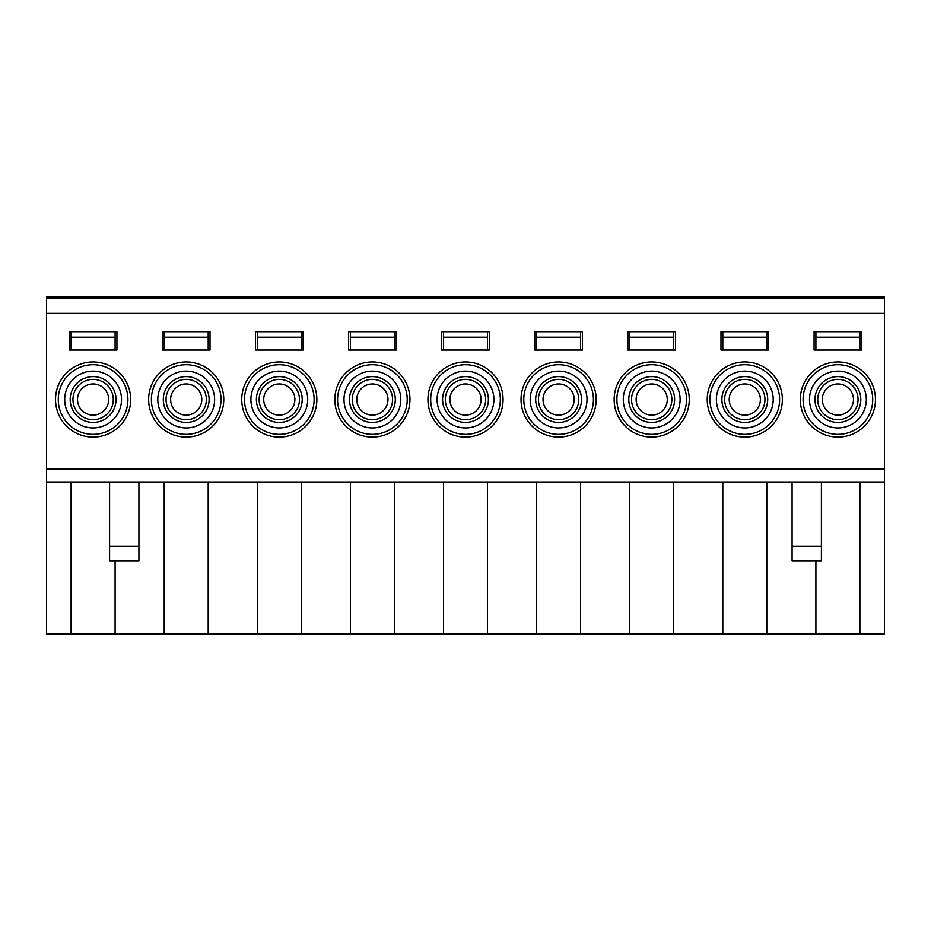 <?xml version="1.0" encoding="UTF-8"?>
<svg xmlns="http://www.w3.org/2000/svg" width="931" height="931" viewBox="0 0 931 931"><rect width="100%" height="100%" fill="white"/><g stroke="black" fill="none" stroke-linecap="round" stroke-linejoin="round"><path stroke-width="1.4" d="M72.944 399.527A20.156 20.156 0 0 0 103.178 416.983A20.156 20.156 0 0 0 103.178 382.071A20.156 20.156 0 0 0 72.944 399.527M77.517 399.527A15.583 15.583 0 0 0 93.1 415.098A15.583 15.583 0 0 0 108.683 399.527A15.583 15.583 0 0 0 93.1 383.944A15.583 15.583 0 0 0 77.517 399.527M166.044 399.527A20.156 20.156 0 0 0 196.278 416.983A20.156 20.156 0 0 0 196.278 382.071A20.156 20.156 0 0 0 166.044 399.527M170.617 399.527A15.583 15.583 0 0 0 186.2 415.098A15.583 15.583 0 0 0 201.783 399.527A15.583 15.583 0 0 0 186.2 383.944A15.583 15.583 0 0 0 170.617 399.527M259.144 399.527A20.156 20.156 0 0 0 289.378 416.983A20.156 20.156 0 0 0 289.378 382.071A20.156 20.156 0 0 0 259.144 399.527M263.717 399.527A15.583 15.583 0 0 0 279.3 415.098A15.583 15.583 0 0 0 294.883 399.527A15.583 15.583 0 0 0 279.3 383.944A15.583 15.583 0 0 0 263.717 399.527M352.244 399.527A20.156 20.156 0 0 0 382.478 416.983A20.156 20.156 0 0 0 382.478 382.071A20.156 20.156 0 0 0 352.244 399.527M356.817 399.527A15.583 15.583 0 0 0 372.4 415.098A15.583 15.583 0 0 0 387.983 399.527A15.583 15.583 0 0 0 372.4 383.944A15.583 15.583 0 0 0 356.817 399.527M445.344 399.527A20.156 20.156 0 0 0 475.578 416.983A20.156 20.156 0 0 0 475.578 382.071A20.156 20.156 0 0 0 445.344 399.527M449.917 399.527A15.583 15.583 0 0 0 465.5 415.098A15.583 15.583 0 0 0 481.083 399.527A15.583 15.583 0 0 0 465.5 383.944A15.583 15.583 0 0 0 449.917 399.527M538.444 399.527A20.156 20.156 0 0 0 568.678 416.983A20.156 20.156 0 0 0 568.678 382.071A20.156 20.156 0 0 0 538.444 399.527M543.017 399.527A15.583 15.583 0 0 0 558.6 415.098A15.583 15.583 0 0 0 574.183 399.527A15.583 15.583 0 0 0 558.6 383.944A15.583 15.583 0 0 0 543.017 399.527M631.544 399.527A20.156 20.156 0 0 0 661.778 416.983A20.156 20.156 0 0 0 661.778 382.071A20.156 20.156 0 0 0 631.544 399.527M636.117 399.527A15.583 15.583 0 0 0 651.7 415.098A15.583 15.583 0 0 0 667.283 399.527A15.583 15.583 0 0 0 651.7 383.944A15.583 15.583 0 0 0 636.117 399.527M724.644 399.527A20.156 20.156 0 0 0 754.878 416.983A20.156 20.156 0 0 0 754.878 382.071A20.156 20.156 0 0 0 724.644 399.527M729.217 399.527A15.583 15.583 0 0 0 744.8 415.098A15.583 15.583 0 0 0 760.383 399.527A15.583 15.583 0 0 0 744.8 383.944A15.583 15.583 0 0 0 729.217 399.527M817.744 399.527A20.156 20.156 0 0 0 847.978 416.983A20.156 20.156 0 0 0 847.978 382.071A20.156 20.156 0 0 0 817.744 399.527M822.317 399.527A15.583 15.583 0 0 0 837.9 415.098A15.583 15.583 0 0 0 853.483 399.527A15.583 15.583 0 0 0 837.9 383.944A15.583 15.583 0 0 0 822.317 399.527M93.1 422.43A22.914 22.914 0 0 1 73.258 388.064A22.914 22.914 0 0 1 112.942 388.064A22.914 22.914 0 0 1 93.1 422.43M70.186 399.527A22.914 22.914 0 0 1 104.551 379.685A22.914 22.914 0 0 1 104.551 419.357A22.914 22.914 0 0 1 70.186 399.527M186.2 422.43A22.914 22.914 0 0 1 166.358 388.064A22.914 22.914 0 0 1 206.042 388.064A22.914 22.914 0 0 1 186.2 422.43M279.3 422.43A22.914 22.914 0 0 1 259.458 388.064A22.914 22.914 0 0 1 299.142 388.064A22.914 22.914 0 0 1 279.3 422.43M256.386 399.527A22.914 22.914 0 0 1 290.751 379.685A22.914 22.914 0 0 1 290.751 419.357A22.914 22.914 0 0 1 256.386 399.527M372.4 422.43A22.914 22.914 0 0 1 352.558 388.064A22.914 22.914 0 0 1 392.242 388.064A22.914 22.914 0 0 1 372.4 422.43M349.486 399.527A22.914 22.914 0 0 1 383.851 379.685A22.914 22.914 0 0 1 383.851 419.357A22.914 22.914 0 0 1 349.486 399.527M465.5 422.43A22.914 22.914 0 0 1 445.658 388.064A22.914 22.914 0 0 1 485.342 388.064A22.914 22.914 0 0 1 465.5 422.43M442.586 399.527A22.914 22.914 0 0 1 476.951 379.685A22.914 22.914 0 0 1 476.951 419.357A22.914 22.914 0 0 1 442.586 399.527M558.6 422.43A22.914 22.914 0 0 1 538.758 388.064A22.914 22.914 0 0 1 578.442 388.064A22.914 22.914 0 0 1 558.6 422.43M651.7 422.43A22.914 22.914 0 0 1 631.858 388.064A22.914 22.914 0 0 1 671.542 388.064A22.914 22.914 0 0 1 651.7 422.43M744.8 422.43A22.914 22.914 0 0 1 724.958 388.064A22.914 22.914 0 0 1 764.642 388.064A22.914 22.914 0 0 1 744.8 422.43M721.886 399.527A22.914 22.914 0 0 1 756.251 379.685A22.914 22.914 0 0 1 756.251 419.357A22.914 22.914 0 0 1 721.886 399.527M837.9 422.43A22.914 22.914 0 0 1 818.058 388.064A22.914 22.914 0 0 1 857.742 388.064A22.914 22.914 0 0 1 837.9 422.43M814.986 399.527A22.914 22.914 0 0 1 849.351 379.685A22.914 22.914 0 0 1 849.351 419.357A22.914 22.914 0 0 1 814.986 399.527M46.55 313.386L46.55 296.896L884.45 296.896L884.45 313.386L46.55 313.386L46.55 469.166L884.45 469.166L884.45 313.386M71.105 481.99L71.105 634.104L46.55 634.104L46.55 469.166M93.1 371.12A28.407 28.407 0 0 0 64.693 399.527A28.407 28.407 0 0 0 93.1 427.934A28.407 28.407 0 0 0 121.507 399.527A28.407 28.407 0 0 0 93.1 371.12M93.1 364.708A34.819 34.819 0 0 0 58.281 399.527A34.819 34.819 0 0 0 93.1 434.346A34.819 34.819 0 0 0 127.919 399.527A34.819 34.819 0 0 0 93.1 364.708M93.1 361.95A37.566 37.566 0 0 0 55.534 399.527A37.566 37.566 0 0 0 93.1 437.093A37.566 37.566 0 0 0 130.666 399.527A37.566 37.566 0 0 0 93.1 361.95M115.095 560.799L115.095 634.104L164.205 634.104L164.205 481.99M208.195 481.99L208.195 634.104L257.305 634.104L257.305 481.99M301.295 481.99L301.295 634.104L350.405 634.104L350.405 481.99M394.395 481.99L394.395 634.104L443.505 634.104L443.505 481.99M71.105 634.104L115.095 634.104M164.205 634.104L208.195 634.104M257.305 634.104L301.295 634.104M350.405 634.104L394.395 634.104M443.505 634.104L487.495 634.104L487.495 481.99M109.59 546.136L138.917 546.136L138.917 560.799L109.59 560.799L109.59 481.99L884.45 481.99L884.45 469.166M138.917 546.136L138.917 481.99M186.2 371.12A28.407 28.407 0 0 0 157.793 399.527A28.407 28.407 0 0 0 186.2 427.934A28.407 28.407 0 0 0 214.607 399.527A28.407 28.407 0 0 0 186.2 371.12M186.2 364.708A34.819 34.819 0 0 0 151.381 399.527A34.819 34.819 0 0 0 186.2 434.346A34.819 34.819 0 0 0 221.019 399.527A34.819 34.819 0 0 0 186.2 364.708M186.2 361.95A37.566 37.566 0 0 0 148.634 399.527A37.566 37.566 0 0 0 186.2 437.093A37.566 37.566 0 0 0 223.766 399.527A37.566 37.566 0 0 0 186.2 361.95M162.378 350.044L210.022 350.044L210.022 331.715L162.378 331.715L162.378 350.044M69.278 350.044L116.922 350.044L116.922 331.715L69.278 331.715L69.278 350.044M279.3 371.12A28.407 28.407 0 0 0 250.893 399.527A28.407 28.407 0 0 0 279.3 427.934A28.407 28.407 0 0 0 307.707 399.527A28.407 28.407 0 0 0 279.3 371.12M279.3 364.708A34.819 34.819 0 0 0 244.481 399.527A34.819 34.819 0 0 0 279.3 434.346A34.819 34.819 0 0 0 314.119 399.527A34.819 34.819 0 0 0 279.3 364.708M279.3 361.95A37.566 37.566 0 0 0 241.734 399.527A37.566 37.566 0 0 0 279.3 437.093A37.566 37.566 0 0 0 316.866 399.527A37.566 37.566 0 0 0 279.3 361.95M255.478 350.044L303.122 350.044L303.122 331.715L255.478 331.715L255.478 350.044M372.4 371.12A28.407 28.407 0 0 0 343.993 399.527A28.407 28.407 0 0 0 372.4 427.934A28.407 28.407 0 0 0 400.807 399.527A28.407 28.407 0 0 0 372.4 371.12M372.4 364.708A34.819 34.819 0 0 0 337.581 399.527A34.819 34.819 0 0 0 372.4 434.346A34.819 34.819 0 0 0 407.219 399.527A34.819 34.819 0 0 0 372.4 364.708M372.4 361.95A37.566 37.566 0 0 0 334.834 399.527A37.566 37.566 0 0 0 372.4 437.093A37.566 37.566 0 0 0 409.966 399.527A37.566 37.566 0 0 0 372.4 361.95M348.578 350.044L396.222 350.044L396.222 331.715L348.578 331.715L348.578 350.044M465.5 371.12A28.407 28.407 0 0 0 437.093 399.527A28.407 28.407 0 0 0 465.5 427.934A28.407 28.407 0 0 0 493.907 399.527A28.407 28.407 0 0 0 465.5 371.12M465.5 364.708A34.819 34.819 0 0 0 430.681 399.527A34.819 34.819 0 0 0 465.5 434.346A34.819 34.819 0 0 0 500.319 399.527A34.819 34.819 0 0 0 465.5 364.708M465.5 361.95A37.566 37.566 0 0 0 427.934 399.527A37.566 37.566 0 0 0 465.5 437.093A37.566 37.566 0 0 0 503.066 399.527A37.566 37.566 0 0 0 465.5 361.95M441.678 350.044L489.322 350.044L489.322 331.715L441.678 331.715L441.678 350.044M884.45 481.99L884.45 634.104L487.495 634.104M837.9 361.95A37.566 37.566 0 0 1 875.466 399.527A37.566 37.566 0 0 1 837.9 437.093A37.566 37.566 0 0 1 800.334 399.527A37.566 37.566 0 0 1 837.9 361.95M814.078 331.715L861.722 331.715L861.722 350.044L814.078 350.044L814.078 331.715M744.8 361.95A37.566 37.566 0 0 1 782.366 399.527A37.566 37.566 0 0 1 744.8 437.093A37.566 37.566 0 0 1 707.234 399.527A37.566 37.566 0 0 1 744.8 361.95M720.978 331.715L768.622 331.715L768.622 350.044L720.978 350.044L720.978 331.715M651.7 361.95A37.566 37.566 0 0 1 689.266 399.527A37.566 37.566 0 0 1 651.7 437.093A37.566 37.566 0 0 1 614.134 399.527A37.566 37.566 0 0 1 651.7 361.95M627.878 331.715L675.522 331.715L675.522 350.044L627.878 350.044L627.878 331.715M558.6 361.95A37.566 37.566 0 0 1 596.166 399.527A37.566 37.566 0 0 1 558.6 437.093A37.566 37.566 0 0 1 521.034 399.527A37.566 37.566 0 0 1 558.6 361.95M534.778 331.715L582.422 331.715L582.422 350.044L534.778 350.044L534.778 331.715M46.55 481.99L109.59 481.99M536.605 634.104L536.605 481.99M859.895 481.99L859.895 634.104M815.905 560.799L815.905 634.104M766.795 481.99L766.795 634.104M722.805 481.99L722.805 634.104M673.695 481.99L673.695 634.104M629.705 481.99L629.705 634.104M580.595 481.99L580.595 634.104M821.41 481.99L821.41 560.799L792.083 560.799L792.083 481.99M792.083 546.136L821.41 546.136M837.9 364.708A34.819 34.819 0 0 1 872.719 399.527A34.819 34.819 0 0 1 837.9 434.346A34.819 34.819 0 0 1 803.081 399.527A34.819 34.819 0 0 1 837.9 364.708M744.8 364.708A34.819 34.819 0 0 1 779.619 399.527A34.819 34.819 0 0 1 744.8 434.346A34.819 34.819 0 0 1 709.981 399.527A34.819 34.819 0 0 1 744.8 364.708M651.7 364.708A34.819 34.819 0 0 1 686.519 399.527A34.819 34.819 0 0 1 651.7 434.346A34.819 34.819 0 0 1 616.881 399.527A34.819 34.819 0 0 1 651.7 364.708M558.6 364.708A34.819 34.819 0 0 1 593.419 399.527A34.819 34.819 0 0 1 558.6 434.346A34.819 34.819 0 0 1 523.781 399.527A34.819 34.819 0 0 1 558.6 364.708M837.9 427.934A28.407 28.407 0 0 0 866.307 399.527A28.407 28.407 0 0 0 837.9 371.12A28.407 28.407 0 0 0 809.493 399.527A28.407 28.407 0 0 0 837.9 427.934M558.6 427.934A28.407 28.407 0 0 0 587.007 399.527A28.407 28.407 0 0 0 558.6 371.12A28.407 28.407 0 0 0 530.193 399.527A28.407 28.407 0 0 0 558.6 427.934M651.7 427.934A28.407 28.407 0 0 0 680.107 399.527A28.407 28.407 0 0 0 651.7 371.12A28.407 28.407 0 0 0 623.293 399.527A28.407 28.407 0 0 0 651.7 427.934M744.8 427.934A28.407 28.407 0 0 0 773.207 399.527A28.407 28.407 0 0 0 744.8 371.12A28.407 28.407 0 0 0 716.393 399.527A28.407 28.407 0 0 0 744.8 427.934M46.55 298.723L884.45 298.723M71.105 350.044L71.105 331.715M115.095 331.715L115.095 337.208L71.105 337.208M115.095 337.208L115.095 350.044M164.205 350.044L164.205 331.715M164.205 337.208L208.195 337.208L208.195 350.044M208.195 331.715L208.195 337.208M257.305 350.044L257.305 331.715M257.305 337.208L301.295 337.208L301.295 350.044M301.295 331.715L301.295 337.208M350.405 350.044L350.405 331.715M350.405 337.208L394.395 337.208L394.395 350.044M394.395 331.715L394.395 337.208M443.505 350.044L443.505 331.715M443.505 337.208L487.495 337.208L487.495 350.044M487.495 331.715L487.495 337.208M815.905 350.044L815.905 331.715M859.895 331.715L859.895 337.208L815.905 337.208M859.895 337.208L859.895 350.044M722.805 350.044L722.805 331.715M766.795 331.715L766.795 337.208L722.805 337.208M766.795 337.208L766.795 350.044M629.705 350.044L629.705 331.715M673.695 331.715L673.695 337.208L629.705 337.208M673.695 337.208L673.695 350.044M536.605 350.044L536.605 331.715M580.595 331.715L580.595 337.208L536.605 337.208M580.595 337.208L580.595 350.044"/></g></svg>
